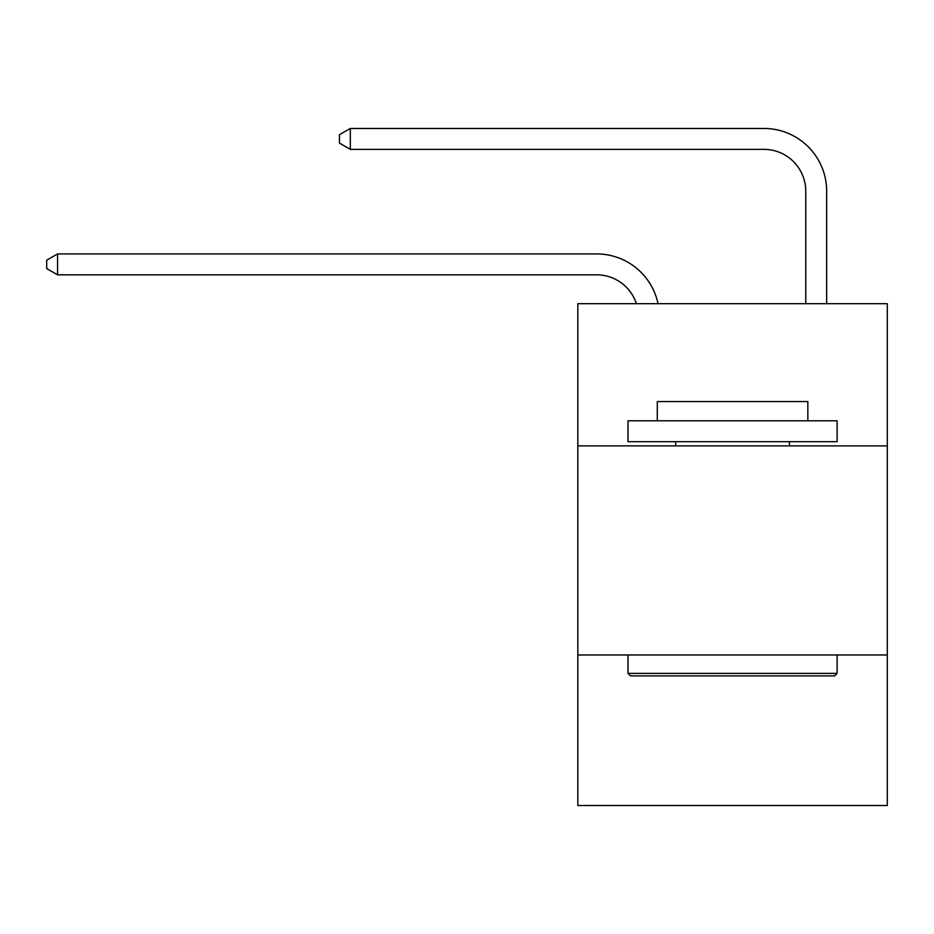 <?xml version="1.0" encoding="UTF-8"?>
<svg xmlns="http://www.w3.org/2000/svg" width="934" height="934" viewBox="0 0 934 934"><rect width="100%" height="100%" fill="white"/><g stroke="black" fill="none" stroke-linecap="round" stroke-linejoin="round"><path stroke-width="1.4" d="M887.3 445.88L887.3 303.69L577.831 303.69L577.831 445.88L887.3 445.88L887.3 805.54L577.831 805.54L577.831 445.88M887.3 654.979L577.831 654.979M596.639 253.92L57.569 253.92L596.639 253.92A62.73 62.73 176.2 0 1 658.026 303.69M805.75 303.69L805.75 191.19A41.82 41.82 44.5 0 0 763.93 149.37L350.32 149.37L339.451 143.1L339.451 134.73L350.32 128.46L763.93 128.46A62.73 62.73 16.2 0 1 826.66 191.19L826.66 303.69M630.52 675.901L628.01 673.391L837.109 673.391L834.611 675.901L630.52 675.901M837.109 420.79L837.109 441.7L628.01 441.7L628.01 420.79L837.109 420.79M657.291 420.79L657.291 401.55L807.84 401.55L807.84 420.79M837.109 654.979L837.109 673.391M628.01 654.979L628.01 673.391M789.44 441.7L789.44 445.88M675.691 441.7L675.691 445.88M805.75 191.19A41.82 41.82 -163.8 0 0 763.93 149.37A41.82 41.82 -163.8 0 1 805.75 191.19A41.82 41.82 -163.8 0 0 763.93 149.37A41.82 41.82 -163.8 0 1 805.75 191.19A41.82 41.82 -163.8 0 0 763.93 149.37A41.82 41.82 -163.8 0 1 805.75 191.19A41.82 41.82 -163.8 0 0 763.93 149.37A41.82 41.82 -163.8 0 1 805.75 191.19A41.82 41.82 -163.8 0 0 763.93 149.37A41.82 41.82 -163.8 0 1 805.75 191.19A41.82 41.82 -163.8 0 0 763.93 149.37A41.82 41.82 -163.8 0 1 805.75 191.19A41.82 41.82 -163.8 0 0 763.93 149.37A41.82 41.82 -163.8 0 1 805.75 191.19A41.82 41.82 -163.8 0 0 763.93 149.37A41.82 41.82 -163.8 0 1 805.75 191.19A41.82 41.82 -163.8 0 0 763.93 149.37A41.82 41.82 -163.8 0 1 805.75 191.19A41.82 41.82 -163.8 0 0 763.93 149.37A41.82 41.82 -163.8 0 1 805.75 191.19A41.82 41.82 -163.8 0 0 763.93 149.37A41.82 41.82 -163.8 0 1 805.75 191.19A41.82 41.82 -163.8 0 0 763.93 149.37A41.82 41.82 -163.8 0 1 805.75 191.19A41.82 41.82 -163.8 0 0 763.93 149.37A41.82 41.82 -163.8 0 1 805.75 191.19A41.82 41.82 -163.8 0 0 763.93 149.37A41.82 41.82 -163.8 0 1 805.75 191.19A41.82 41.82 -163.8 0 0 763.93 149.37A41.82 41.82 -163.8 0 1 805.75 191.19A41.82 41.82 -163.8 0 0 763.93 149.37A41.82 41.82 -163.8 0 1 805.75 191.19A41.82 41.82 -163.8 0 0 763.93 149.37A41.82 41.82 -163.8 0 1 805.75 191.19A41.82 41.82 -163.8 0 0 763.93 149.37A41.82 41.82 -163.8 0 1 805.75 191.19A41.82 41.82 -163.8 0 0 763.93 149.37A41.82 41.82 -163.8 0 1 805.75 191.19A41.82 41.82 -163.8 0 0 763.93 149.37A41.82 41.82 -163.8 0 1 805.75 191.19A41.82 41.82 -163.8 0 0 763.93 149.37A41.82 41.82 -163.8 0 1 805.75 191.19A41.82 41.82 -163.8 0 0 763.93 149.37A41.82 41.82 -163.8 0 1 805.75 191.19A41.82 41.82 -163.8 0 0 763.93 149.37A41.82 41.82 -163.8 0 1 805.75 191.19A41.82 41.82 -163.8 0 0 763.93 149.37A41.82 41.82 -163.8 0 1 805.75 191.19A41.82 41.82 -163.8 0 0 763.93 149.37A41.82 41.82 -163.8 0 1 805.75 191.19A41.82 41.82 -163.8 0 0 763.93 149.37A41.82 41.82 -163.8 0 1 805.75 191.19A41.82 41.82 -163.8 0 0 763.93 149.37A41.82 41.82 -163.8 0 1 805.75 191.19A41.82 41.82 -163.8 0 0 763.93 149.37A41.82 41.82 -163.8 0 1 805.75 191.19A41.82 41.82 -163.8 0 0 763.93 149.37A41.82 41.82 -163.8 0 1 805.75 191.19A41.82 41.82 -163.8 0 0 763.93 149.37A41.82 41.82 -163.8 0 1 805.75 191.19A41.82 41.82 -163.8 0 0 763.93 149.37A41.82 41.82 -163.8 0 1 805.75 191.19A41.82 41.82 -163.8 0 0 763.93 149.37A41.82 41.82 -163.8 0 1 805.75 191.19M636.404 303.69A41.82 41.82 -3.8 0 0 596.639 274.829L57.569 274.829L46.7 268.56L46.7 260.201L57.569 253.92L57.569 274.829M350.32 128.46L350.32 149.37"/></g></svg>
